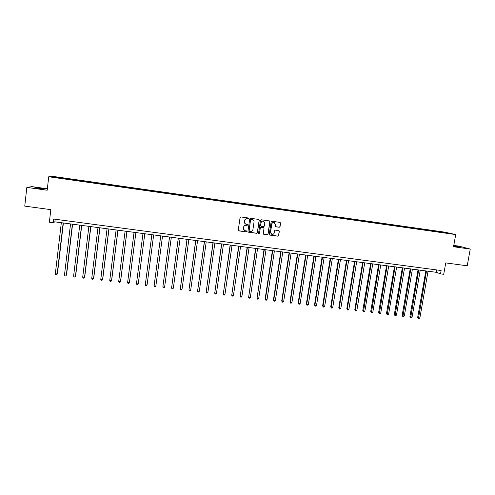 <?xml version="1.0" encoding="UTF-8"?>
<svg xmlns="http://www.w3.org/2000/svg" width="495" height="495" viewBox="0 0 495 495"><rect width="100%" height="100%" fill="white"/><g stroke="black" fill="none" stroke-linecap="round" stroke-linejoin="round"><path stroke-width="0.74" d="M248.651 218.518L248.304 217.973L240.879 216.94L240.081 217.54L238.262 230.101L238.738 230.862L246.207 231.889L246.758 231.468L246.43 230.93L245.031 230.701C243.936 230.262 243.429 229.445 243.509 228.257L243.664 227.211C243.992 225.881 244.839 225.237 246.201 225.287L247.704 224.996L247.364 224.458L246.015 224.241C244.895 223.814 244.369 222.991 244.456 221.779L244.604 220.733C244.938 219.396 245.786 218.753 247.147 218.809L248.651 218.518M245.409 223.957L244.363 221.723L244.518 220.677C244.846 219.341 245.693 218.703 247.054 218.753L248.001 218.883L248.558 218.462L248.36 217.992M238.485 230.713L246.114 231.821L246.671 231.4L246.516 230.967M244.357 230.354L243.422 228.195L243.571 227.149C243.905 225.819 244.747 225.182 246.108 225.231L247.061 225.361L247.611 224.94L247.438 224.489M453.637 246.176L460.666 247.191L453.698 245.854M40.318 188.273L34.848 187.723L44.166 189.109L40.318 188.273M440.859 231.654L443.854 232.198L440.859 231.654M279.242 227.254L280.028 226.654L280.56 223.165L280.059 222.391L271.922 221.259L271.136 221.853L269.268 234.314L269.738 235.076L277.893 236.189L278.679 235.595L279.316 231.388L278.834 230.621L275.294 230.132L274.508 230.726L274.193 232.817C273.853 234.055 273.054 234.562 271.811 234.358L270.542 232.322L271.774 224.117C272.101 222.911 272.881 222.391 274.1 222.564L275.43 224.625L275.22 225.992L275.709 226.76L279.242 227.254L279.904 226.592L280.43 223.109L280.096 222.404M47.353 188.787L31.921 186.634L26.835 187.401L24.75 206.118L50.824 209.639L49.37 222.224L53.2 222.731L53.627 219.037L441.119 270.517L440.525 273.871L443.718 274.292L445.748 262.901L467.218 265.796L470.25 249.059L459.224 246.188L453.773 245.433M26.835 187.401L47.186 190.235L48.733 176.758L455.709 234.581L453.538 246.739L470.25 249.059M259.262 220.207L258.681 219.415L250.538 218.283L249.746 218.883L247.915 231.412L248.385 232.174L256.627 233.3L257.412 232.7L259.262 220.207L258.842 219.458M261.255 219.774L269.435 220.912L269.936 221.686L268.073 234.154L267.288 234.748L263.717 234.259L263.247 233.498L264.002 228.442L263.414 227.651L261.119 227.335L260.327 227.935L259.547 233.207L258.916 233.609L258.588 233.071L260.469 220.374L261.255 219.774M57.148 177.216L61.324 177.748L57.148 177.216M48.733 176.758L52.959 176.399L445.135 232.211L455.709 234.581M63.335 178.707L441.336 232.427M63.329 178.547L53.058 177.086L54.759 176.932L64.864 178.367L64.734 178.905M65.377 178.998L65.458 178.299L64.864 178.367M65.458 178.299L435.544 230.955L450.005 233.51L441.422 232.291M53.2 222.731L54.865 221.847L436.386 272.318L440.525 273.871M55.168 219.242L54.865 221.847M436.807 269.948L436.386 272.318M435.433 231.586L435.544 230.955M437.289 231.852L437.178 231.326M55.05 177.371L54.759 176.932M445.642 232.526L445.401 232.854M248.15 232.044L256.521 233.232L257.313 232.638L259.157 220.151M251.157 219.365L250.6 219.786L248.991 230.775L249.325 231.314L250.402 231.468C251.757 231.512 252.605 230.874 252.933 229.544L254.04 222.038C254.121 220.807 253.588 219.978 252.444 219.563L251.058 219.31L250.6 219.786M249.146 231.215L250.507 219.731M251.058 219.31L252.06 219.446M263.507 234.147L267.17 234.679L267.956 234.085L269.818 221.63L269.497 220.931M263.606 227.706L261.014 227.273L260.221 227.873L259.547 233.207M258.749 233.516L259.442 233.139M264.782 223.189L263.451 221.123C262.22 220.943 261.44 221.463 261.106 222.676L260.679 225.578L261.168 226.345L263.563 226.685L264.349 226.085L264.782 223.189M263.736 221.228L263.34 221.067C262.109 220.888 261.329 221.407 261.001 222.62L261.106 222.676M260.964 226.252L260.568 225.516L261.001 222.62M275.529 226.679L279.118 227.193M274.341 222.645L273.976 222.509C272.757 222.335 271.984 222.855 271.656 224.062L271.774 224.117M271.365 234.154L270.425 232.254L271.656 224.062M269.534 234.97L277.769 236.121L278.555 235.521L279.186 231.32L278.889 230.645M61.331 222.707L55.316 273.908L57.414 273.859L63.403 222.979M57.414 273.859L56.572 274.898L57.154 274.131L63.174 222.948M56.572 274.898L55.842 274.805L55.316 273.908M70.55 223.926L64.48 275.016L66.547 274.96L72.592 224.192M66.547 274.96L65.724 276L66.311 275.239L72.394 224.167M65.724 276L64.994 275.913L64.48 275.016M79.738 225.138L73.606 276.117L75.636 276.062L81.743 225.404M73.606 276.117L74.108 277.008L74.838 277.095L75.426 276.34L81.57 225.38M88.883 226.351L82.696 277.219L84.695 277.151L90.863 226.611M82.696 277.219L83.185 278.103L83.909 278.19L84.509 277.435L90.709 226.592M97.998 227.552L91.748 278.308L93.716 278.24L99.941 227.811M91.748 278.308L92.225 279.192L92.949 279.279L93.549 278.53L99.811 227.793M107.069 228.752L100.763 279.397L102.7 279.329L108.98 229.006M100.763 279.397L101.234 280.281L101.951 280.368L102.558 279.613L108.881 228.993M116.108 229.952L109.742 280.479L111.647 280.411L117.989 230.2M109.742 280.479L110.199 281.364L110.917 281.445L111.53 280.696L117.909 230.187M125.105 231.14L118.682 281.562L120.563 281.488L126.961 231.388M118.682 281.562L119.134 282.441L119.846 282.521L120.464 281.779L126.899 231.375M134.071 232.328L127.592 282.639L129.436 282.558L135.89 232.57M127.592 282.639L128.032 283.511L128.737 283.598L129.368 282.849L135.859 232.563M138.278 283.629L144.787 233.745L138.278 283.629M142.999 233.504L136.459 283.709L138.229 283.92L137.598 284.662L136.892 284.582L136.459 283.709M151.878 234.679L145.295 284.774L147.058 284.99L153.66 234.915M151.891 234.686L145.295 284.774L145.716 285.646L146.421 285.726L147.058 284.99M160.714 235.849L154.1 285.838L155.851 286.048L162.515 236.09M160.745 235.855L154.1 285.838L154.508 286.704L155.207 286.784L155.851 286.048M169.513 237.012L162.861 286.896L164.612 287.106L171.326 237.254M169.568 237.018L162.861 286.896L163.263 287.756L163.963 287.843L164.612 287.106M178.274 238.175L171.592 287.948L173.337 288.158L180.106 238.417M178.349 238.182L171.592 287.948L171.988 288.808L172.681 288.894L173.337 288.158M187.005 239.326L180.291 289L182.024 289.21L188.849 239.574M187.104 239.339L180.291 289L180.675 289.86L181.368 289.94L182.024 289.21M195.698 240.477L188.954 290.045L190.68 290.256L197.554 240.725M195.816 240.496L188.954 290.045L189.325 290.899L190.018 290.986L190.68 290.256M204.355 241.622L197.579 291.091L199.299 291.295L206.229 241.869M204.497 241.64L197.579 291.091L197.944 291.939L198.631 292.019L199.299 291.295M212.98 242.767L206.174 292.124L207.888 292.335L214.867 243.014M213.147 242.785L206.174 292.124L206.526 292.972L207.213 293.059L207.888 292.335M221.568 243.899L214.737 293.158L216.445 293.368L223.474 244.153M221.754 243.924L214.737 293.158L215.078 294.005L214.589 292.848M216.445 293.368L215.758 294.086L215.078 294.005M230.126 245.031L223.264 294.191L224.965 294.395L232.044 245.285M230.336 245.062L223.264 294.191L223.598 295.032L223.097 293.875M224.965 294.395L224.278 295.113L223.598 295.032M238.652 246.157L231.753 295.212L233.448 295.416L240.582 246.417M238.881 246.188L231.753 295.212L232.081 296.053L231.567 294.896M233.448 295.416L232.755 296.134L232.081 296.053M247.141 247.283L240.211 296.233L241.9 296.437L249.09 247.537M247.389 247.314L240.211 296.233L240.533 297.074L240.007 295.917M241.9 296.437L241.207 297.155L240.533 297.074M255.593 248.403L248.638 297.254L250.322 297.458L257.561 248.663M255.865 248.434L248.638 297.254L248.948 298.089L248.416 296.932M250.322 297.458L249.622 298.169L248.948 298.089M264.021 249.517L257.035 298.268L258.712 298.466L265.994 249.777M264.311 249.554L257.035 298.268L257.332 299.098L256.787 297.94M258.712 298.466L258 299.178L257.332 299.098M272.411 250.625L265.128 298.949L265.394 299.277L267.065 299.475L274.397 250.891M272.72 250.668L265.394 299.277L265.685 300.106L265.128 298.949M267.065 299.475L266.353 300.187L265.685 300.106M280.77 251.732L273.438 299.958L273.729 300.279L275.387 300.484L282.769 251.998M281.098 251.776L273.729 300.279L274.007 301.108L273.438 299.958M275.387 300.484L274.669 301.189L274.007 301.108M289.092 252.834L281.717 300.954L282.02 301.282L283.678 301.486L291.11 253.1M289.445 252.877L282.02 301.282L282.292 302.111L281.717 300.954M283.678 301.486L282.954 302.185L282.292 302.111M297.384 253.929L289.965 301.95L290.287 302.284L291.939 302.482L299.419 254.195M297.755 253.978L290.287 302.284L290.553 303.101L289.965 301.95M291.939 302.482L291.209 303.181L290.553 303.101M305.644 255.024L298.176 302.946L298.522 303.274L300.162 303.472L307.692 255.29M306.04 255.074L298.522 303.274L298.776 304.097L298.176 302.946M300.162 303.472L299.432 304.178L298.776 304.097M313.873 256.113L306.356 303.93L306.721 304.264L308.36 304.462L315.934 256.385M314.288 256.163L306.721 304.264L306.968 305.081L306.356 303.93M308.36 304.462L307.624 305.161L306.968 305.081M322.072 257.196L314.511 304.914L314.894 305.254L316.522 305.452L324.145 257.468M322.505 257.252L314.894 305.254L315.129 306.065L314.511 304.914M316.522 305.452L315.779 306.145L315.129 306.065M330.239 258.272L322.629 305.898L323.031 306.238L324.658 306.43L332.324 258.551M330.691 258.334L323.031 306.238L323.26 307.048L322.629 305.898M324.658 306.43L323.909 307.123L323.26 307.048M338.37 259.349L330.716 306.875L331.136 307.216L332.758 307.407L340.467 259.627M338.84 259.411L331.136 307.216L331.359 308.026L330.716 306.875M332.758 307.407L332.009 308.1L331.359 308.026M346.475 260.42L338.772 307.847L339.217 308.187L340.826 308.385L348.585 260.704M346.964 260.488L339.217 308.187L339.428 308.998L338.772 307.847M340.826 308.385L340.071 309.072L339.428 308.998M354.544 261.49L346.803 308.818L347.261 309.158L348.864 309.356L356.672 261.768M355.057 261.558L347.261 309.158L347.465 309.963L346.803 308.818M348.864 309.356L348.109 310.043L347.465 309.963M362.588 262.554L354.797 309.783L355.274 310.13L356.876 310.322L364.722 262.839M363.113 262.622L355.274 310.13L355.472 310.928L354.797 309.783M356.876 310.322L356.109 311.009L355.472 310.928M370.6 263.612L362.767 310.749L363.262 311.095L364.852 311.287L372.747 263.897M371.145 263.687L363.448 311.893L362.767 310.749M364.852 311.287L364.085 311.968L363.448 311.893M378.576 264.67L370.699 311.708L371.213 312.054L372.803 312.246L380.742 264.955M379.145 264.745L371.392 312.852L370.699 311.708M372.803 312.246L372.03 312.927L371.392 312.852M386.527 265.722L378.607 312.661L379.139 313.007L380.723 313.199L388.699 266.007M387.109 265.796L379.312 313.805L378.607 312.661M380.723 313.199L379.943 313.88L379.312 313.805M394.447 266.768L386.484 313.613L387.034 313.966L388.612 314.152L396.631 267.059M395.047 266.848L387.201 314.758L386.484 313.613M388.612 314.152L387.826 314.832L387.201 314.758M402.336 267.814L394.329 314.56L394.899 314.913L396.47 315.105L404.533 268.104M402.955 267.894L395.053 315.705L394.329 314.56M396.47 315.105L395.684 315.779L395.053 315.705M410.194 268.853L402.15 315.507L402.732 315.86L404.297 316.045L412.403 269.144M410.831 268.933L402.881 316.645L402.15 315.507M404.297 316.045L403.505 316.72L402.881 316.645M418.028 269.886L409.934 316.447L410.541 316.8L412.1 316.992L420.249 270.183M418.683 269.973L410.683 317.586L409.934 316.447M412.1 316.992L410.683 317.586M425.824 270.92L417.693 317.382L418.318 317.74L419.871 317.926L428.057 271.217M426.498 271.006L418.448 318.52L417.693 317.382M419.871 317.926L419.067 318.601L418.448 318.52"/></g></svg>
